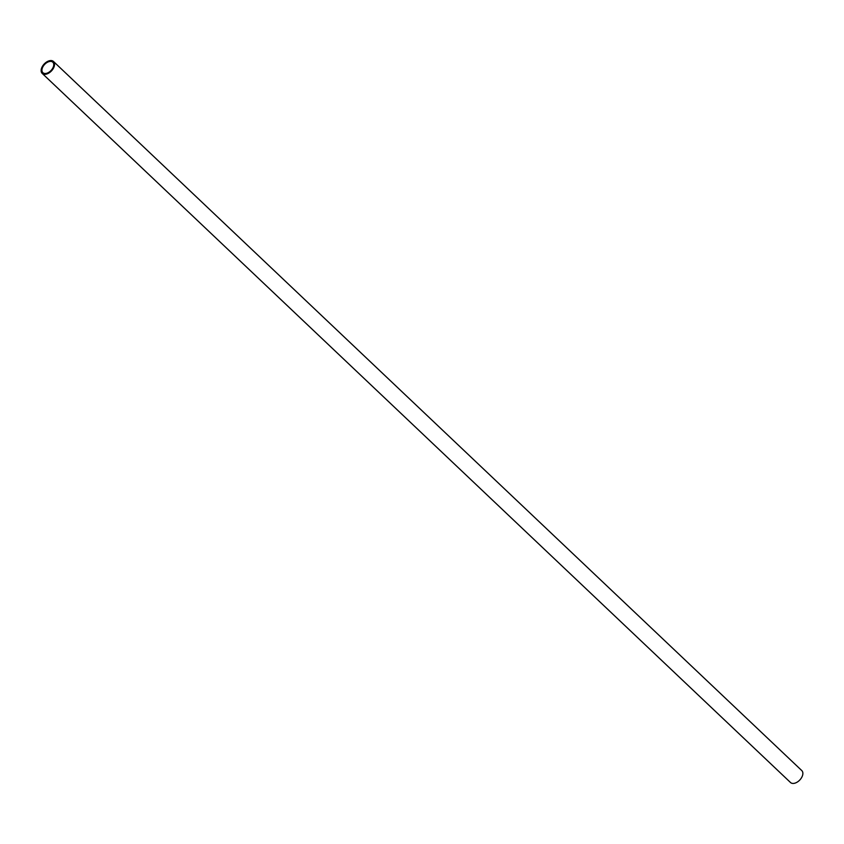 <?xml version="1.0" encoding="UTF-8"?>
<svg xmlns="http://www.w3.org/2000/svg" width="844" height="844" viewBox="0 0 844 844"><rect width="100%" height="100%" fill="white"/><g stroke="black" fill="none" stroke-linecap="round" stroke-linejoin="round"><path stroke-width="1.27" d="M45.935 74.219A8.208 5.022 133.5 0 1 42.2 73.407A8.208 5.022 133.5 0 1 42.474 66.275A8.208 5.022 133.5 0 1 49.764 60.673A8.208 5.022 133.5 0 1 53.489 61.485A8.208 5.022 133.5 0 1 53.225 68.617A8.208 5.022 133.5 0 1 45.935 74.219M42.2 73.407L790.511 782.515A8.208 5.022 -46.5 0 0 794.236 783.327A8.208 5.022 -46.5 0 0 801.526 777.725A8.208 5.022 -46.5 0 0 801.8 770.593L53.489 61.485M49.532 61.496A7.216 4.41 133.5 0 1 52.813 62.203A7.216 4.41 133.5 0 1 52.571 68.469A7.216 4.41 133.5 0 1 46.156 73.396A7.216 4.41 133.5 0 1 42.886 72.679A7.216 4.41 133.5 0 1 43.118 66.412A7.216 4.41 133.5 0 1 49.532 61.496"/></g></svg>
